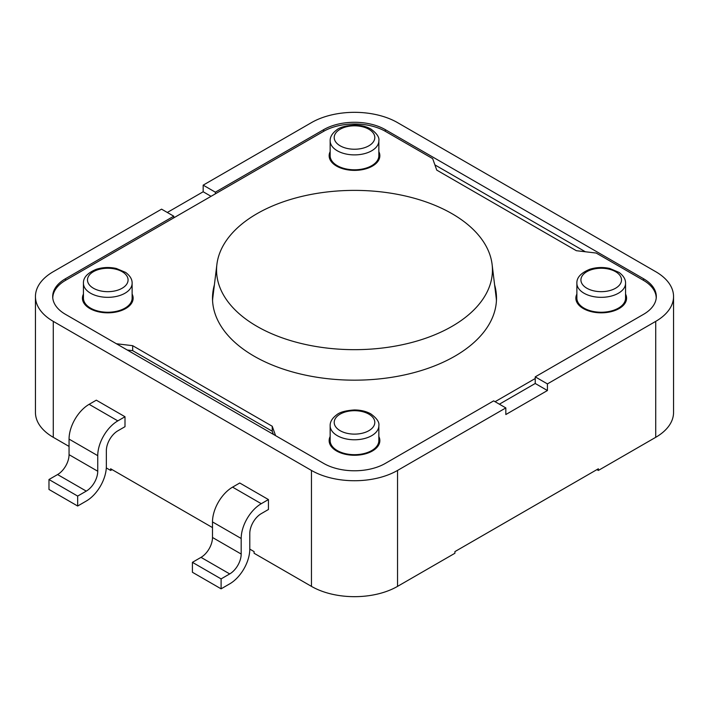 <?xml version="1.0" encoding="UTF-8"?>
<svg xmlns="http://www.w3.org/2000/svg" width="709" height="709" viewBox="0 0 709 709"><rect width="100%" height="100%" fill="white"/><g stroke="black" fill="none" stroke-linecap="round" stroke-linejoin="round"><path stroke-width="1.06" d="M496.433 300.669A141.995 81.978 0 0 0 496.14 297.355L492.099 264.395A137.945 79.638 0 0 0 354.5 190.384A137.945 79.638 0 0 0 216.901 264.395A137.945 79.638 0 0 0 256.959 326.344A137.945 79.638 0 0 0 411.761 342.482A137.945 79.638 0 0 0 492.099 264.395M216.901 264.395L212.86 297.355A141.995 81.978 0 0 0 212.567 300.669M656.224 298.09A43.816 25.294 0 0 0 643.391 280.294L596.198 253.051L576.328 250.694L436.762 170.116L432.676 158.639L385.483 131.395A43.816 25.294 0 0 0 323.517 131.395L65.609 280.294A43.816 25.294 0 0 0 52.776 298.09M379.492 158.231A25.356 14.641 0 0 0 378.801 156.538M330.199 156.538A25.356 14.641 0 0 0 329.508 158.231M626.207 300.669A25.356 14.641 0 0 0 625.524 298.976M576.913 298.976A25.356 14.641 0 0 0 576.231 300.669M379.492 443.107A25.356 14.641 0 0 0 378.801 441.423M330.199 441.423A25.356 14.641 0 0 0 329.508 443.107M132.769 300.669A25.356 14.641 0 0 0 132.087 298.976M83.476 298.976A25.356 14.641 0 0 0 82.793 300.669M273.346 434.351L272.238 431.223L132.672 350.654L127.257 350.007M499.375 404.192L535.233 383.48L547.428 390.526L505.827 414.543L505.827 407.914L493.641 400.877L385.341 463.402A43.612 25.178 180 0 1 323.659 463.402L65.467 314.335A43.612 25.178 180 0 1 52.696 296.53A43.612 25.178 180 0 1 65.467 278.726L173.767 216.201L173.767 217.858M275.579 435.645L272.238 426.26L132.672 345.682L116.418 343.75M495.068 401.702L535.233 378.517M83.44 294.084A25.356 14.641 0 0 0 82.421 298.188A25.356 14.641 0 0 0 89.848 308.539A25.356 14.641 0 0 0 125.715 308.539A25.356 14.641 0 0 0 133.141 298.188A25.356 14.641 0 0 0 132.122 294.084M378.845 436.531A25.356 14.641 180 0 1 379.856 440.626A25.356 14.641 180 0 1 372.429 450.977A25.356 14.641 180 0 1 336.571 450.977A25.356 14.641 180 0 1 329.144 440.626A25.356 14.641 180 0 1 330.155 436.531M576.878 294.084A25.356 14.641 0 0 0 575.859 298.188A25.356 14.641 0 0 0 583.285 308.539A25.356 14.641 0 0 0 619.152 308.539A25.356 14.641 0 0 0 626.579 298.188A25.356 14.641 0 0 0 625.56 294.084M378.845 151.646A25.356 14.641 180 0 1 379.856 155.741A25.356 14.641 180 0 1 372.429 166.092A25.356 14.641 180 0 1 336.571 166.092A25.356 14.641 180 0 1 329.144 155.741A25.356 14.641 180 0 1 330.155 151.646M494.607 284.85A141.995 81.978 180 0 1 496.495 298.188A141.995 81.978 180 0 1 454.912 356.157A141.995 81.978 180 0 1 254.088 356.157A141.995 81.978 180 0 1 212.505 298.188A141.995 81.978 180 0 1 214.393 284.85M272.238 431.223L272.238 426.26M132.672 350.654L132.672 345.682M378.845 140.834L378.845 155.741A24.345 14.056 180 0 1 354.5 169.797A24.345 14.056 180 0 1 330.155 155.741L330.155 140.834A24.345 14.056 180 0 0 354.5 154.89A24.345 14.056 180 0 0 378.845 140.834C379.554 137.395 376.904 133.46 370.869 129.038C366.314 126.45 360.828 125.13 354.411 125.068C345.567 125.679 339.602 127.336 336.527 130.057C332.14 133.416 330.022 137.005 330.155 140.834M132.122 283.281L132.122 298.188A24.345 14.056 180 0 1 107.786 312.244A24.345 14.056 180 0 1 83.44 298.188L83.44 283.281A24.345 14.056 0 0 0 90.566 293.216A24.345 14.056 0 0 0 117.1 296.265A24.345 14.056 0 0 0 132.122 283.281C132.264 279.417 130.11 275.801 125.661 272.433L116.276 268.463C109.354 266.956 102.672 267.249 96.211 269.331C87.429 272.992 83.166 277.636 83.44 283.281M625.56 283.281L625.56 298.188A24.345 14.056 180 0 1 601.214 312.244A24.345 14.056 180 0 1 576.878 298.188L576.878 283.281A24.345 14.056 0 0 0 584.003 293.216A24.345 14.056 0 0 0 610.538 296.265A24.345 14.056 0 0 0 625.56 283.281C625.701 279.417 623.548 275.801 619.09 272.433L609.713 268.463C602.792 266.956 596.109 267.249 589.649 269.331C580.866 272.992 576.603 277.636 576.878 283.281M378.845 425.719L378.845 440.626A24.345 14.056 180 0 1 354.5 454.682A24.345 14.056 180 0 1 330.155 440.626L330.155 425.719A24.345 14.056 180 0 0 354.5 439.775A24.345 14.056 180 0 0 378.845 425.719C379.554 422.28 376.904 418.345 370.869 413.923C366.314 411.335 360.828 410.015 354.411 409.953C345.567 410.555 339.602 412.221 336.527 414.942C332.14 418.301 330.022 421.89 330.155 425.719M167.306 212.47L203.173 191.767L211.06 196.322M203.173 185.146L311.464 122.622A60.859 35.131 180 0 1 397.536 122.622L655.728 271.689A60.859 35.131 180 0 1 673.55 296.53A60.859 35.131 180 0 1 655.728 321.372L547.428 383.897L535.233 376.86L643.533 314.335A43.612 25.178 0 0 0 656.304 296.53A43.612 25.178 0 0 0 643.533 278.726L385.341 129.658A43.612 25.178 0 0 0 323.659 129.658L215.359 192.183L203.173 185.146L203.173 191.767M173.767 216.201L161.572 209.155L53.272 271.689A60.859 35.131 0 0 0 35.45 296.53A60.859 35.131 0 0 0 53.272 321.372L311.464 470.439A60.859 35.131 0 0 0 397.536 470.439L505.827 407.914M547.428 383.897L547.428 390.526M249.79 549.112L254.088 551.602L254.088 553.259L311.464 586.378A60.859 35.131 0 0 0 397.536 586.378L454.912 553.259L454.912 551.602L598.352 468.782L598.352 470.439L655.728 437.311A60.859 35.131 0 0 0 673.55 412.47L673.55 296.53M106.297 467.931L110.648 470.439L110.648 468.782L212.496 527.585M35.45 296.53L35.45 412.47A60.859 35.131 0 0 0 53.272 437.311L69.057 446.422M598.352 470.439L596.916 469.615M112.084 469.615L110.648 470.439M535.233 376.86L535.233 383.48M434.909 164.896L585.359 251.766M215.359 192.183L215.359 193.841M117.827 430.824L124.997 426.685L124.997 416.741L96.309 400.177L89.139 404.325A28.395 16.396 -60 0 0 69.057 439.101L69.057 454.673A16.227 9.368 120 0 1 57.58 474.551L48.974 479.514L48.974 489.458L77.662 506.022L86.268 501.05A28.395 16.396 120 0 0 106.35 466.265L106.35 450.694A16.227 9.368 -60 0 1 117.827 430.824M77.662 506.022L77.662 496.078L86.268 491.115A16.227 9.368 120 0 0 97.745 471.237L97.745 455.665A28.395 16.396 -60 0 1 117.827 420.88L124.997 416.741M77.662 496.078L48.974 479.514M192.414 572.269L221.102 588.833L221.102 578.899L192.414 562.334L192.414 572.269M221.102 578.899L229.707 573.927A16.227 9.368 -60 0 0 241.184 554.048L241.184 538.486A28.395 16.396 120 0 1 261.267 503.7L268.436 499.561L268.436 509.496L261.267 513.635A16.227 9.368 120 0 0 249.79 533.514L249.79 549.085A28.395 16.396 -60 0 1 229.707 583.861L221.102 588.833M268.436 499.561L239.748 482.997L232.579 487.136A28.395 16.396 120 0 0 212.496 521.921L212.496 537.484A16.227 9.368 -60 0 1 201.019 557.363L192.414 562.334M368.848 129.242A20.286 11.707 180 0 1 359.747 148.837A20.286 11.707 180 0 1 334.905 134.497A20.286 11.707 180 0 1 368.848 129.242M93.437 288.244A20.286 11.707 0 0 0 127.381 282.997A20.286 11.707 0 0 0 102.53 268.649A20.286 11.707 0 0 0 93.437 288.244M586.875 288.244A20.286 11.707 0 0 0 620.809 282.997A20.286 11.707 0 0 0 595.968 268.649A20.286 11.707 0 0 0 586.875 288.244M368.848 414.127A20.286 11.707 180 0 1 359.747 433.722A20.286 11.707 180 0 1 334.905 419.373A20.286 11.707 180 0 1 368.848 414.127M397.536 470.439L397.536 586.378M655.728 321.372L655.728 437.311M311.464 470.439L311.464 586.378M53.272 321.372L53.272 437.311M65.467 278.726L65.467 280.383M643.533 278.726L643.533 280.383M385.341 129.658L385.341 131.316M323.659 129.658L323.659 131.316M117.827 420.88L89.139 404.325M97.745 455.665L69.057 439.101M97.745 471.237L69.057 454.673M86.268 491.115L57.58 474.551M229.707 573.927L201.019 557.363M241.184 554.048L212.496 537.484M241.184 538.486L212.496 521.921M261.267 503.7L232.579 487.136"/></g></svg>
